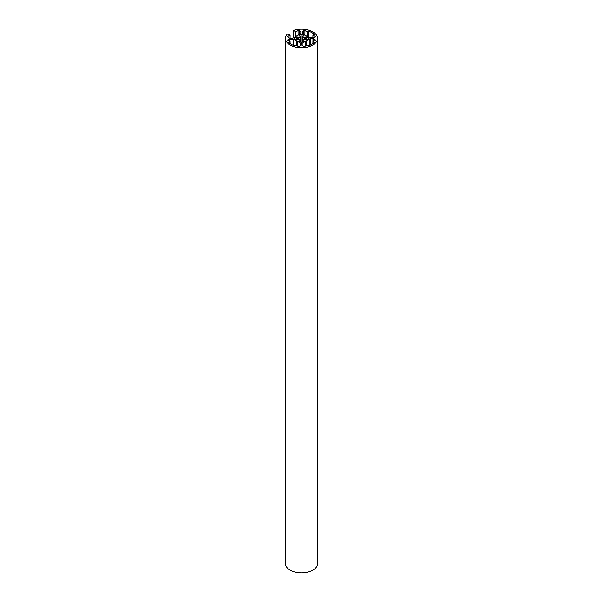<?xml version="1.0" encoding="UTF-8"?>
<svg xmlns="http://www.w3.org/2000/svg" width="603" height="603" viewBox="0 0 603 603"><rect width="100%" height="100%" fill="white"/><g stroke="black" fill="none" stroke-linecap="round" stroke-linejoin="round"><path stroke-width="0.9" d="M298.869 37.838A2.811 1.628 180 0 1 300.505 36.889L299.804 36.052A4.425 2.555 0 0 0 299.593 36.105L298.945 35.75L300.957 34.59A0.807 0.467 180 0 1 302.088 34.59L304.1 35.75L303.452 36.105A4.425 2.555 0 0 0 303.241 36.052L302.533 36.896A2.811 1.628 180 0 1 304.138 37.838L305.631 37.431A4.425 2.555 0 0 0 305.533 37.311L306.151 36.934L308.163 38.095A0.807 0.467 180 0 1 308.163 38.75L306.151 39.911L305.533 39.534A4.425 2.555 0 0 0 305.631 39.414L304.123 38.999A2.811 1.628 180 0 1 302.525 39.926L303.241 40.793A4.425 2.555 0 0 0 303.452 40.74L304.1 41.094L302.088 42.255A0.807 0.467 180 0 1 300.957 42.255L298.945 41.094L299.593 40.74A4.425 2.555 0 0 0 299.804 40.793L300.513 39.934A2.811 1.628 180 0 1 298.884 39.007L297.415 39.414A4.425 2.555 0 0 0 297.513 39.534L296.895 39.911L294.882 38.75A0.807 0.467 180 0 1 294.882 38.095L296.895 36.934L297.513 37.311A4.425 2.555 0 0 0 297.415 37.431L298.869 37.838L298.869 38.991M301.937 43.627A0.807 0.467 180 0 1 302.171 43.295L309.927 38.826A0.807 0.467 180 0 1 310.492 38.69L312.972 38.69A0.807 0.467 180 0 1 313.545 38.826L315.143 39.745A0.807 0.467 180 0 1 315.143 40.401L312.927 41.682L314.216 42.429A14.472 8.352 180 0 1 308.412 45.775L307.131 45.029L304.914 46.31A0.807 0.467 180 0 1 303.776 46.31L302.171 45.391A0.807 0.467 180 0 1 301.937 45.059L301.937 43.627M312.927 43.559L312.927 41.682M306.324 45.496L306.324 40.898M305.774 45.813L305.774 41.223M293.246 39.112A0.807 0.467 180 0 1 293.812 39.248L300.09 42.873A0.807 0.467 180 0 1 300.332 43.205L300.332 45.481A0.807 0.467 180 0 1 300.09 45.813L299.224 46.31A0.807 0.467 180 0 1 298.086 46.31L295.869 45.029L294.588 45.775A14.472 8.352 180 0 1 288.784 42.429L290.073 41.682L287.857 40.401A0.807 0.467 180 0 1 287.857 39.745L288.724 39.248A0.807 0.467 180 0 1 289.289 39.112L293.246 39.112L293.246 45.293M290.073 43.559L290.073 41.682M300.332 45.481L300.332 43.205M297.226 45.813L297.226 41.223M296.676 45.496L296.676 40.898M309.754 37.763A0.807 0.467 180 0 1 309.188 37.62L302.91 33.994A0.807 0.467 180 0 1 302.668 33.67L302.668 31.386A0.807 0.467 180 0 1 302.91 31.062L303.776 30.557A0.807 0.467 180 0 1 304.914 30.557L307.131 31.838L308.412 31.1A14.472 8.352 180 0 1 314.216 34.446L312.927 35.185L315.143 36.466A0.807 0.467 180 0 1 315.143 37.122L314.276 37.62A0.807 0.467 180 0 1 313.711 37.763L309.754 37.763M312.927 37.763L312.927 35.185M308.412 37.175L308.412 31.1M307.131 36.436L307.131 31.838M302.668 33.67L302.668 31.386M290.073 38.185L290.073 35.185L287.797 33.874L287.149 34.25A16.077 9.286 0 0 0 285.423 38.434A16.077 9.286 0 0 0 301.5 47.72A16.077 9.286 0 0 0 317.577 38.434A16.077 9.286 0 0 0 294.249 30.15L293.601 30.527L295.869 31.838L298.086 30.557A0.807 0.467 180 0 1 299.224 30.557L300.829 31.484A0.807 0.467 180 0 1 301.063 31.808L301.063 33.24A0.807 0.467 180 0 1 300.829 33.572L293.073 38.049A0.807 0.467 180 0 1 292.508 38.185L290.028 38.185A0.807 0.467 180 0 1 289.455 38.049L287.857 37.122A0.807 0.467 180 0 1 287.857 36.466L290.073 35.185M295.869 36.436L295.869 31.838M293.601 37.748L293.601 30.527M285.423 38.434L285.423 563.564A16.077 9.286 0 0 0 301.5 572.85A16.077 9.286 0 0 0 317.577 563.564L317.577 38.434M300.505 39.926L300.505 36.889M298.673 38.954L298.673 37.891M297.686 39.097L297.686 37.748M297.415 39.233L297.415 37.612M297.234 39.911L297.234 36.934M296.895 39.911L296.895 36.934M294.882 38.75L294.882 38.095M297.415 39.806L297.415 39.414M300.618 42.059L300.618 40.039L300.618 42.059M300.347 41.909L300.347 40.635M299.804 41.592L299.804 40.793M299.593 41.471L299.593 40.74M299.133 41.208L299.133 40.785M303.904 41.208L303.904 40.785M303.452 41.471L303.452 40.74M303.241 41.592L303.241 40.793M302.698 41.909L302.698 40.635M302.427 42.059L302.427 40.032M305.631 39.806L305.631 39.414M308.163 38.75L308.163 38.095M306.151 39.911L306.151 36.934M305.804 39.911L305.804 36.934M305.631 39.233L305.631 37.612M305.359 39.097L305.359 37.748M304.327 38.946L304.327 37.899M304.138 38.984L304.138 37.838M302.533 39.919L302.533 36.896M302.435 39.971L302.435 36.836L302.427 39.979M302.088 42.255L302.088 34.59M300.957 42.255L300.957 34.59M300.603 39.979L300.603 36.828L300.611 39.986M302.171 45.391L302.171 43.295M315.143 40.401L315.143 39.745M313.545 41.328L313.545 38.826M312.972 41.66L312.972 38.69M310.492 44.984L310.492 38.69M309.927 45.225L309.927 38.826M293.812 45.511L293.812 39.248M289.289 41.23L289.289 39.112M288.724 40.906L288.724 39.248M287.857 40.401L287.857 39.745M300.09 45.813L300.09 42.873M315.143 37.122L315.143 36.466M304.914 35.155L304.914 30.557M303.776 34.499L303.776 30.557M302.91 33.994L302.91 31.062M287.857 37.122L287.857 36.466M300.829 33.572L300.829 31.484M299.224 34.499L299.224 30.557M298.086 35.155L298.086 30.557M297.385 39.828L297.385 37.522M302.42 42.067L302.42 40.009M305.661 39.828L305.661 37.522"/></g></svg>
